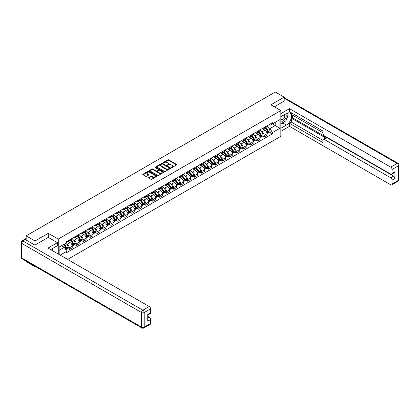 <?xml version="1.0" encoding="UTF-8"?>
<svg xmlns="http://www.w3.org/2000/svg" width="420" height="420" viewBox="0 0 420 420"><rect width="100%" height="100%" fill="white"/><g stroke="black" fill="none" stroke-linecap="round" stroke-linejoin="round"><path stroke-width="0.63" d="M171.344 167.601L171.953 167.601L176.605 164.913A0.619 0.357 0 0 0 176.605 164.409L168.725 159.857A0.619 0.357 0 0 0 167.853 159.857L163.202 162.545L163.202 162.897L164.414 162.55A1.979 1.145 0 0 1 167.218 162.55L167.874 162.928A1.979 1.145 0 0 1 168.452 163.737A1.979 1.145 0 0 1 167.874 164.546L167.27 165.249L168.483 164.903A1.979 1.145 0 0 1 171.286 164.903L171.943 165.28A1.979 1.145 0 0 1 172.526 166.089A1.979 1.145 0 0 1 171.943 166.898L171.344 167.601L171.344 167.244M148.633 177.503A0.619 0.357 0 0 0 148.633 178.007L150.843 179.282A0.619 0.357 0 0 0 151.72 179.282L156.886 176.3A0.619 0.357 0 0 0 156.886 175.796L149.006 171.245A0.619 0.357 0 0 0 148.129 171.245L142.963 174.227A0.619 0.357 0 0 0 142.963 174.736L145.63 176.274A0.619 0.357 0 0 0 146.507 176.274L148.717 174.998A0.619 0.357 0 0 0 148.717 174.494L147.394 173.728A1.654 0.956 0 0 1 146.911 173.056A1.654 0.956 0 0 1 147.929 172.168A1.654 0.956 0 0 1 149.735 172.379L154.922 175.371A1.654 0.956 0 0 1 155.41 176.048A1.654 0.956 0 0 1 154.387 176.93A1.654 0.956 0 0 1 152.581 176.726L151.72 176.227A0.619 0.357 0 0 0 150.843 176.227L148.633 177.503L148.633 178.007L150.843 176.741L150.843 176.227M58.265 239.053L48.316 233.31L35.023 240.986L26.15 235.856L275.3 92.011L284.172 97.136L270.884 104.811L280.828 110.555L58.265 239.053L58.265 254.011M164.456 171.423A0.619 0.357 0 0 0 165.333 171.423L170.499 168.441A0.619 0.357 0 0 0 170.499 167.937L162.619 163.385A0.619 0.357 0 0 0 161.742 163.385L156.576 166.367A0.619 0.357 0 0 0 156.576 166.871L164.456 171.423M155.243 167.696L163.684 172.373L158.524 175.355A0.619 0.357 0 0 1 157.652 175.355L149.767 170.803L149.767 170.299A0.619 0.357 0 0 0 149.767 170.803M149.767 170.299L151.982 169.024A0.619 0.357 0 0 1 152.854 169.024L156.051 170.867A0.619 0.357 0 0 0 156.928 170.867L158.393 170.021A0.619 0.357 0 0 0 158.393 169.517L155.069 167.596L155.678 167.239L163.69 171.864A0.619 0.357 0 0 1 163.69 172.373L163.69 171.864M35.023 266.269L35.023 266.737L26.15 261.608L26.15 261.14M67.604 259.408L280.828 136.306L280.828 110.555M35.023 266.737L35.427 266.5M35.023 240.986L35.023 245.028M26.15 235.856L26.15 240.056M24.308 239.5A1.26 0.73 -120 0 0 24.134 239.558A1.26 0.73 -120 0 0 23.998 239.678M284.172 101.183L284.172 97.136M264.101 127.549A2.903 1.675 60 0 1 263.503 128.851L266.448 127.155A2.903 1.675 -120 0 0 267.047 125.848M261.308 131.476L262.054 131.901A2.903 1.675 60 0 1 264.101 135.455L267.047 133.754A2.903 1.675 -120 0 0 264.994 130.2L262.889 128.987M267.047 133.754L267.047 135.329L264.101 137.025L262.505 136.106M263.503 128.851A2.903 1.675 60 0 1 262.075 128.72M264.101 135.455L264.101 137.025M257.145 131.565A2.903 1.675 60 0 1 256.547 132.867L259.486 131.171A2.903 1.675 -120 0 0 260.09 129.869M255.549 140.123L257.145 141.041L260.09 139.346L260.09 137.771A2.903 1.675 -120 0 0 258.038 134.221L255.932 133.004M256.547 132.867A2.903 1.675 60 0 1 255.113 132.741M254.352 135.492L255.092 135.917A2.903 1.675 60 0 1 257.145 139.472L257.145 141.041M250.189 135.587A2.903 1.675 60 0 1 249.585 136.889L252.53 135.188A2.903 1.675 -120 0 0 253.129 133.886M248.593 144.139L250.189 145.063L253.129 143.362L253.129 141.792A2.903 1.675 -120 0 0 251.081 138.238L248.971 137.02M249.585 136.889A2.903 1.675 60 0 1 248.157 136.757M247.391 139.508L248.136 139.934A2.903 1.675 60 0 1 250.189 143.488L250.189 145.063M243.227 139.603A2.903 1.675 60 0 1 242.629 140.905L245.574 139.204A2.903 1.675 -120 0 0 246.172 137.902M241.631 148.155L243.227 149.079L246.172 147.378L246.172 145.808A2.903 1.675 -120 0 0 244.12 142.254L242.015 141.036M242.629 140.905A2.903 1.675 60 0 1 241.201 140.774M240.434 143.525L241.18 143.955A2.903 1.675 60 0 1 243.227 147.509L243.227 149.079M236.271 143.619A2.903 1.675 60 0 1 235.672 144.921L238.613 143.22A2.903 1.675 -120 0 0 239.216 141.918M234.675 152.171L236.271 153.095L239.216 151.394L239.216 149.825A2.903 1.675 -120 0 0 237.164 146.27L235.058 145.052M235.672 144.921A2.903 1.675 60 0 1 234.239 144.79M233.478 147.541L234.218 147.971A2.903 1.675 60 0 1 236.271 151.526L236.271 153.095M229.315 147.635A2.903 1.675 60 0 1 228.711 148.937L231.656 147.236A2.903 1.675 -120 0 0 232.255 145.934M227.719 156.193L229.315 157.112L232.255 155.41L232.255 153.841A2.903 1.675 -120 0 0 230.207 150.286L228.097 149.074M228.711 148.937A2.903 1.675 60 0 1 227.283 148.806M226.517 151.557L227.262 151.988A2.903 1.675 60 0 1 229.315 155.542L229.315 157.112M222.353 151.652A2.903 1.675 60 0 1 221.755 152.953L224.7 151.258A2.903 1.675 -120 0 0 225.298 149.956M220.757 160.209L222.353 161.128L225.298 159.432L225.298 157.857A2.903 1.675 -120 0 0 223.246 154.303L221.141 153.09M221.755 152.953A2.903 1.675 60 0 1 220.327 152.822M219.56 155.578L220.306 156.004A2.903 1.675 60 0 1 222.353 159.558L222.353 161.128M215.397 155.668A2.903 1.675 60 0 1 214.798 156.975L217.739 155.274A2.903 1.675 -120 0 0 218.342 153.972M213.801 164.225L215.397 165.144L218.342 163.448L218.342 161.879A2.903 1.675 -120 0 0 216.29 158.324L214.184 157.106M214.798 156.975A2.903 1.675 60 0 1 213.365 156.844M212.604 159.595L213.344 160.02A2.903 1.675 60 0 1 215.397 163.574L215.397 165.144M208.441 159.689A2.903 1.675 60 0 1 207.837 160.991L210.782 159.29A2.903 1.675 -120 0 0 211.381 157.988M206.845 168.242L208.441 169.166L211.381 167.465L211.381 165.895A2.903 1.675 -120 0 0 209.333 162.341L207.223 161.123M207.837 160.991A2.903 1.675 60 0 1 206.409 160.86M205.643 163.611L206.388 164.041A2.903 1.675 60 0 1 208.441 167.591L208.441 169.166M201.479 163.706A2.903 1.675 60 0 1 200.881 165.008L203.826 163.306A2.903 1.675 -120 0 0 204.424 162.005M199.883 172.258L201.479 173.182L204.424 171.481L204.424 169.911A2.903 1.675 -120 0 0 202.372 166.357L200.267 165.139M200.881 165.008A2.903 1.675 60 0 1 199.453 164.876M198.686 167.627L199.432 168.058A2.903 1.675 60 0 1 201.479 171.612L201.479 173.182M194.523 167.722A2.903 1.675 60 0 1 193.924 169.024L196.865 167.323A2.903 1.675 -120 0 0 197.468 166.021M192.927 176.274L194.523 177.198L197.468 175.497L197.468 173.927A2.903 1.675 -120 0 0 195.416 170.373L193.31 169.155M193.924 169.024A2.903 1.675 60 0 1 192.491 168.893M191.73 171.644L192.47 172.074A2.903 1.675 60 0 1 194.523 175.628L194.523 177.198M187.567 171.738A2.903 1.675 60 0 1 186.963 173.04L189.908 171.339A2.903 1.675 -120 0 0 190.507 170.037M185.971 180.296L187.567 181.214L190.507 179.513L190.507 177.944A2.903 1.675 -120 0 0 188.459 174.389L186.349 173.177M186.963 173.04A2.903 1.675 60 0 1 185.535 172.909M184.769 175.66L185.514 176.09A2.903 1.675 60 0 1 187.567 179.645L187.567 181.214M180.605 175.754A2.903 1.675 60 0 1 180.007 177.056L182.952 175.361A2.903 1.675 -120 0 0 183.55 174.059M179.009 184.312L180.605 185.231L183.55 183.535L183.55 181.96A2.903 1.675 -120 0 0 181.498 178.411L179.393 177.193M180.007 177.056A2.903 1.675 60 0 1 178.579 176.925M177.812 179.681L178.558 180.107A2.903 1.675 60 0 1 180.605 183.661L180.605 185.231M173.649 179.771A2.903 1.675 60 0 1 173.05 181.078L175.991 179.377A2.903 1.675 -120 0 0 176.594 178.075M172.053 188.328L173.649 189.252L176.594 187.551L176.594 185.981A2.903 1.675 -120 0 0 174.541 182.427L172.436 181.209M173.05 181.078A2.903 1.675 60 0 1 171.617 180.947M170.856 183.697L171.596 184.123A2.903 1.675 60 0 1 173.649 187.677L173.649 189.252M166.693 183.792A2.903 1.675 60 0 1 166.089 185.094L169.034 183.393A2.903 1.675 -120 0 0 169.633 182.091M165.097 192.344L166.693 193.268L169.633 191.567L169.633 189.998A2.903 1.675 -120 0 0 167.585 186.443L165.475 185.225M166.089 185.094A2.903 1.675 60 0 1 164.661 184.963M163.895 187.714L164.64 188.144A2.903 1.675 60 0 1 166.693 191.693L166.693 193.268M159.731 187.808A2.903 1.675 60 0 1 159.133 189.11L162.078 187.409A2.903 1.675 -120 0 0 162.677 186.107M158.135 196.361L159.731 197.284L162.677 195.584L162.677 194.014A2.903 1.675 -120 0 0 160.624 190.459L158.519 189.242M159.133 189.11A2.903 1.675 60 0 1 157.705 188.979M156.938 191.73L157.684 192.16A2.903 1.675 60 0 1 159.731 195.715L159.731 197.284M152.775 191.825A2.903 1.675 60 0 1 152.177 193.127L155.117 191.425A2.903 1.675 -120 0 0 155.72 190.124M151.179 200.377L152.775 201.301L155.72 199.6L155.72 198.03A2.903 1.675 -120 0 0 153.667 194.476L151.562 193.258M152.177 193.127A2.903 1.675 60 0 1 150.743 192.995M149.982 195.746L150.722 196.177A2.903 1.675 60 0 1 152.775 199.731L152.775 201.301M145.819 195.841A2.903 1.675 60 0 1 145.215 197.143L148.16 195.447A2.903 1.675 -120 0 0 148.759 194.14M144.223 204.398L145.819 205.317L148.759 203.616L148.759 202.046A2.903 1.675 -120 0 0 146.711 198.492L144.601 197.279M145.215 197.143A2.903 1.675 60 0 1 143.787 197.012M143.021 199.763L143.766 200.193A2.903 1.675 60 0 1 145.819 203.747L145.819 205.317M138.857 199.857A2.903 1.675 60 0 1 138.259 201.159L141.204 199.463A2.903 1.675 -120 0 0 141.803 198.161M137.261 208.415L138.857 209.333L141.803 207.638L141.803 206.062A2.903 1.675 -120 0 0 139.75 202.514L137.645 201.296M138.259 201.159A2.903 1.675 60 0 1 136.831 201.028M136.064 203.784L136.81 204.209A2.903 1.675 60 0 1 138.857 207.764L138.857 209.333M131.901 203.879A2.903 1.675 60 0 1 131.303 205.18L134.243 203.48A2.903 1.675 -120 0 0 134.846 202.178M130.305 212.431L131.901 213.355L134.846 211.654L134.846 210.084A2.903 1.675 -120 0 0 132.793 206.53L130.688 205.312M131.303 205.18A2.903 1.675 60 0 1 129.869 205.049M129.108 207.8L129.848 208.226A2.903 1.675 60 0 1 131.901 211.78L131.901 213.355M124.945 207.895A2.903 1.675 60 0 1 124.341 209.197L127.286 207.496A2.903 1.675 -120 0 0 127.885 206.194M123.349 216.447L124.945 217.371L127.885 215.67L127.885 214.1A2.903 1.675 -120 0 0 125.837 210.546L123.727 209.328M124.341 209.197A2.903 1.675 60 0 1 122.913 209.066M122.147 211.816L122.892 212.247A2.903 1.675 60 0 1 124.945 215.801L124.945 217.371M117.983 211.911A2.903 1.675 60 0 1 117.385 213.213L120.33 211.512A2.903 1.675 -120 0 0 120.929 210.21M116.387 220.463L117.983 221.387L120.929 219.686L120.929 218.117A2.903 1.675 -120 0 0 118.876 214.562L116.77 213.344M117.385 213.213A2.903 1.675 60 0 1 115.957 213.082M115.19 215.833L115.936 216.263A2.903 1.675 60 0 1 117.983 219.817L117.983 221.387M111.027 215.927A2.903 1.675 60 0 1 110.428 217.229L113.368 215.528A2.903 1.675 -120 0 0 113.972 214.226M109.431 224.485L111.027 225.404L113.972 223.703L113.972 222.133A2.903 1.675 -120 0 0 111.92 218.578L109.814 217.366M110.428 217.229A2.903 1.675 60 0 1 108.995 217.098M108.234 219.849L108.974 220.28A2.903 1.675 60 0 1 111.027 223.834L111.027 225.404M104.071 219.944A2.903 1.675 60 0 1 103.467 221.246L106.412 219.55A2.903 1.675 -120 0 0 107.011 218.243M102.475 228.501L104.071 229.42L107.011 227.724L107.011 226.149A2.903 1.675 -120 0 0 104.963 222.595L102.853 221.382M103.467 221.246A2.903 1.675 60 0 1 102.039 221.114M101.273 223.871L102.018 224.296A2.903 1.675 60 0 1 104.071 227.85L104.071 229.42M97.109 223.96A2.903 1.675 60 0 1 96.511 225.262L99.456 223.566A2.903 1.675 -120 0 0 100.055 222.264M95.513 232.517L97.109 233.436L100.055 231.74L100.055 230.165A2.903 1.675 -120 0 0 98.002 226.616L95.897 225.398M96.511 225.262A2.903 1.675 60 0 1 95.083 225.136M94.316 227.887L95.062 228.312A2.903 1.675 60 0 1 97.109 231.866L97.109 233.436M90.153 227.981A2.903 1.675 60 0 1 89.555 229.283L92.495 227.582A2.903 1.675 -120 0 0 93.098 226.28M88.557 236.534L90.153 237.458L93.098 235.757L93.098 234.187A2.903 1.675 -120 0 0 91.046 230.633L88.94 229.415M89.555 229.283A2.903 1.675 60 0 1 88.121 229.152M87.36 231.903L88.1 232.328A2.903 1.675 60 0 1 90.153 235.883L90.153 237.458M83.197 231.998A2.903 1.675 60 0 1 82.593 233.299L85.538 231.599A2.903 1.675 -120 0 0 86.137 230.297M81.601 240.55L83.197 241.474L86.137 239.773L86.137 238.203A2.903 1.675 -120 0 0 84.089 234.649L81.979 233.431M82.593 233.299A2.903 1.675 60 0 1 81.165 233.168M80.398 235.919L81.144 236.35A2.903 1.675 60 0 1 83.197 239.904L83.197 241.474M76.235 236.014A2.903 1.675 60 0 1 75.637 237.316L78.582 235.615A2.903 1.675 -120 0 0 79.18 234.313M74.639 244.566L76.235 245.49L79.18 243.789L79.18 242.219A2.903 1.675 -120 0 0 77.128 238.665L75.023 237.447M75.637 237.316A2.903 1.675 60 0 1 74.209 237.184M73.442 239.935L74.188 240.366A2.903 1.675 60 0 1 76.235 243.92L76.235 245.49M69.279 240.03A2.903 1.675 60 0 1 68.68 241.332L71.62 239.631A2.903 1.675 -120 0 0 72.224 238.329M67.683 248.588L69.279 249.506L72.224 247.805L72.224 246.236A2.903 1.675 -120 0 0 70.171 242.681L68.066 241.469M68.68 241.332A2.903 1.675 60 0 1 67.247 241.201M66.486 243.952L67.226 244.382A2.903 1.675 60 0 1 69.279 247.936L69.279 249.506M269.031 124.703L270.081 125.307L279.935 119.616L275.21 122.346L275.21 125.543L270.081 128.504L268.264 127.454M59.152 254.531L59.152 247.086L66.649 242.76L66.649 241.547L272.444 122.735L272.444 123.942L279.935 128.273L272.444 132.599L270.081 128.504M279.935 119.616L279.935 128.273M59.152 250.278L64.281 247.317L66.649 251.412L66.649 252.625L272.444 133.807L272.444 132.599M66.649 251.412L60.202 255.134M48.316 233.31L48.316 237.405M64.281 247.317L61.52 245.721M269.467 132.09L272.444 133.807M171.518 167.659L171.943 167.412A1.979 1.145 0 0 0 172.526 166.603L172.526 166.089M168.452 163.737L168.452 164.252A1.979 1.145 0 0 1 167.874 165.065L167.444 165.312M176.6 164.918L168.725 160.372A0.619 0.357 0 0 0 167.853 160.372L163.375 162.96M170.499 167.937L170.499 168.441L162.619 163.9A0.619 0.357 0 0 0 161.742 163.9L156.587 166.877L156.576 166.367M169.407 168.362L169.407 168.011L162.488 164.015L161.238 164.383A1.979 1.145 0 0 0 160.66 165.191A1.979 1.145 0 0 0 161.238 166L165.968 168.73A1.979 1.145 0 0 0 168.772 168.73L169.407 168.362L169.407 168.882L169.533 168.189M160.66 165.191L160.66 165.706A1.979 1.145 0 0 0 161.238 166.514L161.238 166M169.407 168.882L168.772 169.244A1.979 1.145 0 0 1 165.968 169.244L161.238 166.514M149.777 170.809L151.982 169.538L151.982 169.024M158.576 169.769L158.576 170.284A0.619 0.357 0 0 1 158.393 170.536L156.928 171.381A0.619 0.357 0 0 1 156.051 171.381L152.854 169.538A0.619 0.357 0 0 0 151.982 169.538M159.369 172.783A1.654 0.956 0 0 0 161.175 172.988A1.654 0.956 0 0 0 162.194 172.106A1.654 0.956 0 0 0 161.71 171.428L159.884 170.373A0.619 0.357 0 0 0 159.007 170.373L157.542 171.218A0.619 0.357 0 0 0 157.542 171.728L159.369 172.783L159.369 173.297A1.654 0.956 0 0 0 161.175 173.502A1.654 0.956 0 0 0 162.194 172.62L162.194 172.106M157.358 171.476L157.358 171.99A0.619 0.357 0 0 0 157.542 172.242L157.542 171.728M159.369 173.297L157.542 172.242M155.41 176.048L155.41 176.563A1.654 0.956 0 0 1 154.387 177.445A1.654 0.956 0 0 1 152.581 177.24L151.72 176.741A0.619 0.357 0 0 0 150.843 176.741M146.911 173.056L146.911 173.57A1.654 0.956 0 0 0 147.394 174.242L147.394 173.728M148.717 174.494L148.717 174.998L147.394 174.242M156.875 176.305L149.006 171.759A0.619 0.357 0 0 0 148.129 171.759L142.968 174.741L142.963 174.227M265.199 127.874A3.974 2.294 60 0 1 265.22 127.885A3.974 2.294 60 0 1 267.834 131.45L267.855 131.534A0.772 0.446 60 0 1 267.734 132.137A0.772 0.446 60 0 1 267.719 132.148M265.025 127.974A4.793 2.767 60 0 1 267.661 131.927L267.682 132.011A1.591 0.919 60 0 1 267.43 133.261L267.036 133.492M267.703 132.909A1.591 0.919 -120 0 0 268.144 132.851A1.591 0.919 -120 0 0 268.396 131.602L268.375 131.518A4.793 2.767 -120 0 0 265.739 127.559M266.989 126.357A4.793 2.767 60 0 1 270.002 130.578L270.023 130.657A1.591 0.919 60 0 1 269.771 131.911L268.144 132.851M263.387 128.909A4.793 2.767 60 0 1 264.39 129.853M266.721 129.859L267.33 130.211M280.828 116.708L286.403 113.489A7.098 4.095 120 0 1 289.952 113.138A7.098 4.095 120 0 1 291.039 118.823A7.098 4.095 120 0 1 286.403 125.076L280.828 128.294M280.828 131.334L289.48 126.341L289.48 123.302L322.933 142.616L322.933 140.196A1.89 1.092 -120 0 1 323.327 139.33A1.89 1.092 -120 0 1 324.272 139.419L390.731 177.791L393.582 176.143A1.89 1.092 60 0 1 394.921 178.458L394.921 171.712A1.89 1.092 60 0 1 394.532 172.578L391.676 174.227A1.89 1.092 -120 0 0 392.07 173.36L392.07 169.449A1.89 1.092 -120 0 0 390.731 167.129L397.11 163.448L284.172 98.243M292.336 115.059L292.336 117.689L291.443 118.204L291.443 122.168L289.48 123.302M291.443 112.844L291.443 114.545L322.933 132.725M391.676 174.227A1.89 1.092 -120 0 1 390.731 174.132L324.272 135.765A1.89 1.092 -120 0 1 322.933 133.445L322.933 131.024L289.48 111.715L289.48 108.675L390.731 167.129M280.828 113.668L289.48 108.675M289.48 126.341L390.731 184.795A1.89 1.092 -120 0 0 391.676 184.889A1.89 1.092 -120 0 0 392.07 184.023L392.07 180.107A1.89 1.092 -120 0 0 390.731 177.791M284.172 101.026L274.386 106.832M291.443 118.204L326.235 138.29L324.272 139.419M292.336 117.689L393.582 176.143M291.443 122.168L322.933 140.348M323.327 139.33L325.29 138.196A1.89 1.092 60 0 1 326.235 138.29M280.828 124.226L282.881 123.044A7.098 4.095 120 0 0 284.849 121.443M286.256 119.59A7.098 4.095 120 0 0 287.784 115.652M287.899 114.382A7.098 4.095 120 0 0 287.721 112.933M25.3 239.568L22.89 240.959A1.89 1.092 -120 0 0 21.945 240.865L24.355 239.474A1.89 1.092 60 0 1 25.3 239.568L34.892 245.102L48.274 237.379L57.414 242.655L57.414 245.695L51.083 249.354A7.098 4.095 120 0 0 50.652 249.622M57.414 242.655L48.006 248.089L149.252 306.548A1.89 1.092 60 0 1 150.591 308.863L150.591 312.779A1.89 1.092 60 0 1 150.197 313.645L147.735 315.063M52.553 250.21L52.553 248.504M147.735 318.082L149.252 317.205A1.89 1.092 60 0 1 150.591 319.526L150.591 323.437A1.89 1.092 60 0 1 150.197 324.303L143.819 327.989A1.89 1.092 -120 0 0 144.212 327.122L150.591 323.437M150.591 312.779L147.735 314.423L147.735 321.174L150.591 319.526M149.252 317.205L147.735 316.328M280.828 120.65A4.1 2.368 120 0 0 284.088 120.299A4.1 2.368 120 0 0 286.225 115.831A4.1 2.368 120 0 0 285.479 114.025M281.174 116.508A4.1 2.368 120 0 0 280.828 117.248M280.828 118.618A2.809 1.622 120 0 0 281.395 119.632A2.809 1.622 120 0 0 283.558 118.881A2.809 1.622 120 0 0 284.781 116.056A2.809 1.622 120 0 0 284.204 114.77A2.809 1.622 120 0 0 284.193 114.765M281.405 116.377A2.809 1.622 120 0 0 280.828 118.057M287.044 113.169L288.141 114.728L285.737 120.934L280.917 123.711M51.697 248.997L52.731 250.819M258.242 131.891A3.974 2.294 60 0 1 258.258 131.901A3.974 2.294 60 0 1 260.873 135.466L260.899 135.55A0.772 0.446 60 0 1 260.778 136.159A0.772 0.446 60 0 1 260.757 136.164M258.064 131.99A4.793 2.767 60 0 1 260.699 135.944L260.726 136.028A1.591 0.919 60 0 1 260.474 137.277L260.075 137.508M260.747 136.925A1.591 0.919 -120 0 0 261.188 136.868A1.591 0.919 -120 0 0 261.44 135.618L261.413 135.534A4.793 2.767 -120 0 0 258.778 131.581M260.027 130.379A4.793 2.767 60 0 1 263.041 134.594L263.067 134.678A1.591 0.919 60 0 1 262.815 135.928L261.188 136.868M256.431 132.925A4.793 2.767 60 0 1 257.434 133.87M259.765 133.875L260.374 134.232M251.281 135.907A3.974 2.294 60 0 1 251.302 135.917A3.974 2.294 60 0 1 253.916 139.487L253.942 139.566A0.772 0.446 60 0 1 253.816 140.175A0.772 0.446 60 0 1 253.801 140.185M251.108 136.007A4.793 2.767 60 0 1 253.743 139.965L253.764 140.044A1.591 0.919 60 0 1 253.512 141.298L253.118 141.524M253.785 140.941A1.591 0.919 -120 0 0 254.226 140.884A1.591 0.919 -120 0 0 254.478 139.634L254.457 139.55A4.793 2.767 -120 0 0 251.822 135.597M253.071 134.395A4.793 2.767 60 0 1 256.084 138.611L256.106 138.695A1.591 0.919 60 0 1 255.853 139.944L254.226 140.884M249.475 136.941A4.793 2.767 60 0 1 250.472 137.886M252.803 137.897L253.418 138.248M244.325 139.923A3.974 2.294 60 0 1 244.346 139.934A3.974 2.294 60 0 1 246.96 143.504L246.981 143.582A0.772 0.446 60 0 1 246.86 144.191A0.772 0.446 60 0 1 246.845 144.202M244.151 140.023A4.793 2.767 60 0 1 246.787 143.981L246.808 144.065A1.591 0.919 60 0 1 246.556 145.315L246.162 145.541M246.829 144.963A1.591 0.919 -120 0 0 247.27 144.9A1.591 0.919 -120 0 0 247.522 143.651L247.501 143.566A4.793 2.767 -120 0 0 244.865 139.613M246.115 138.411A4.793 2.767 60 0 1 249.128 142.627L249.149 142.711A1.591 0.919 60 0 1 248.897 143.96L247.27 144.9M242.513 140.957A4.793 2.767 60 0 1 243.516 141.902M245.847 141.913L246.456 142.265M237.368 143.939A3.974 2.294 60 0 1 237.384 143.955A3.974 2.294 60 0 1 239.999 147.52L240.025 147.604A0.772 0.446 60 0 1 239.904 148.208A0.772 0.446 60 0 1 239.883 148.218M237.19 144.044A4.793 2.767 60 0 1 239.825 147.998L239.852 148.082A1.591 0.919 60 0 1 239.6 149.331L239.201 149.557M239.873 148.979A1.591 0.919 -120 0 0 240.314 148.916A1.591 0.919 -120 0 0 240.566 147.667L240.539 147.588A4.793 2.767 -120 0 0 237.904 143.63M239.153 142.427A4.793 2.767 60 0 1 242.167 146.648L242.193 146.727A1.591 0.919 60 0 1 241.941 147.977L240.314 148.916M235.557 144.979A4.793 2.767 60 0 1 236.56 145.924M238.891 145.929L239.5 146.281M230.407 147.961A3.974 2.294 60 0 1 230.428 147.971A3.974 2.294 60 0 1 233.042 151.536L233.069 151.62A0.772 0.446 60 0 1 232.942 152.224A0.772 0.446 60 0 1 232.927 152.234M230.234 148.06A4.793 2.767 60 0 1 232.869 152.014L232.89 152.098A1.591 0.919 60 0 1 232.638 153.347L232.244 153.578M232.911 152.996A1.591 0.919 -120 0 0 233.352 152.938A1.591 0.919 -120 0 0 233.604 151.683L233.583 151.604A4.793 2.767 -120 0 0 230.947 147.646M232.197 146.444A4.793 2.767 60 0 1 235.21 150.665L235.232 150.743A1.591 0.919 60 0 1 234.98 151.998L233.352 152.938M228.601 148.995A4.793 2.767 60 0 1 229.598 149.94M231.929 149.945L232.543 150.297M223.451 151.977A3.974 2.294 60 0 1 223.472 151.988A3.974 2.294 60 0 1 226.086 155.552L226.107 155.636A0.772 0.446 60 0 1 225.986 156.245A0.772 0.446 60 0 1 225.971 156.251M223.277 152.077A4.793 2.767 60 0 1 225.913 156.03L225.934 156.114A1.591 0.919 60 0 1 225.682 157.364L225.288 157.595M225.955 157.012A1.591 0.919 -120 0 0 226.396 156.954A1.591 0.919 -120 0 0 226.648 155.704L226.627 155.621A4.793 2.767 -120 0 0 223.991 151.662M225.241 150.465A4.793 2.767 60 0 1 228.254 154.681L228.275 154.765A1.591 0.919 60 0 1 228.023 156.014L226.396 156.954M221.639 153.011A4.793 2.767 60 0 1 222.642 153.956M224.973 153.962L225.582 154.313M216.494 155.993A3.974 2.294 60 0 1 216.51 156.004A3.974 2.294 60 0 1 219.125 159.569L219.151 159.653A0.772 0.446 60 0 1 219.03 160.262A0.772 0.446 60 0 1 219.009 160.267M216.316 156.093A4.793 2.767 60 0 1 218.951 160.052L218.978 160.13A1.591 0.919 60 0 1 218.726 161.38L218.327 161.611M218.999 161.028A1.591 0.919 -120 0 0 219.44 160.97A1.591 0.919 -120 0 0 219.691 159.721L219.665 159.637A4.793 2.767 -120 0 0 217.03 155.684M218.279 154.481A4.793 2.767 60 0 1 221.293 158.697L221.319 158.781A1.591 0.919 60 0 1 221.067 160.03L219.44 160.97M214.683 157.028A4.793 2.767 60 0 1 215.686 157.972M218.017 157.978L218.626 158.335M209.533 160.01A3.974 2.294 60 0 1 209.554 160.02A3.974 2.294 60 0 1 212.168 163.59L212.195 163.669A0.772 0.446 60 0 1 212.069 164.278A0.772 0.446 60 0 1 212.053 164.288M209.359 160.109A4.793 2.767 60 0 1 211.995 164.068L212.016 164.147A1.591 0.919 60 0 1 211.764 165.401L211.37 165.627M212.037 165.049A1.591 0.919 -120 0 0 212.478 164.987A1.591 0.919 -120 0 0 212.73 163.737L212.709 163.653A4.793 2.767 -120 0 0 210.073 159.7M211.323 158.498A4.793 2.767 60 0 1 214.337 162.713L214.358 162.797A1.591 0.919 60 0 1 214.106 164.047L212.478 164.987M207.727 161.044A4.793 2.767 60 0 1 208.724 161.989M211.055 161.999L211.669 162.351M202.577 164.026A3.974 2.294 60 0 1 202.597 164.041A3.974 2.294 60 0 1 205.212 167.606L205.233 167.685A0.772 0.446 60 0 1 205.112 168.294A0.772 0.446 60 0 1 205.097 168.304M202.403 164.126A4.793 2.767 60 0 1 205.039 168.084L205.06 168.168A1.591 0.919 60 0 1 204.808 169.417L204.414 169.643M205.081 169.066A1.591 0.919 -120 0 0 205.522 169.003A1.591 0.919 -120 0 0 205.774 167.753L205.753 167.669A4.793 2.767 -120 0 0 203.117 163.716M204.367 162.514A4.793 2.767 60 0 1 207.38 166.73L207.401 166.814A1.591 0.919 60 0 1 207.149 168.063L205.522 169.003M200.765 165.06A4.793 2.767 60 0 1 201.768 166.005M204.099 166.016L204.708 166.367M195.62 168.047A3.974 2.294 60 0 1 195.636 168.058A3.974 2.294 60 0 1 198.251 171.623L198.277 171.707A0.772 0.446 60 0 1 198.156 172.31A0.772 0.446 60 0 1 198.135 172.321M195.442 168.147A4.793 2.767 60 0 1 198.077 172.1L198.103 172.184A1.591 0.919 60 0 1 197.852 173.434L197.453 173.659M198.125 173.082A1.591 0.919 -120 0 0 198.566 173.019A1.591 0.919 -120 0 0 198.817 171.77L198.791 171.691A4.793 2.767 -120 0 0 196.156 167.732M197.405 166.53A4.793 2.767 60 0 1 200.419 170.751L200.445 170.83A1.591 0.919 60 0 1 200.193 172.079L198.566 173.019M193.809 169.082A4.793 2.767 60 0 1 194.812 170.027M197.143 170.032L197.752 170.384M188.659 172.064A3.974 2.294 60 0 1 188.68 172.074A3.974 2.294 60 0 1 191.294 175.639L191.321 175.723A0.772 0.446 60 0 1 191.195 176.327A0.772 0.446 60 0 1 191.179 176.337M188.486 172.163A4.793 2.767 60 0 1 191.121 176.117L191.142 176.201A1.591 0.919 60 0 1 190.89 177.45L190.496 177.681M191.163 177.098A1.591 0.919 -120 0 0 191.604 177.041A1.591 0.919 -120 0 0 191.856 175.786L191.835 175.707A4.793 2.767 -120 0 0 189.2 171.749M190.449 170.546A4.793 2.767 60 0 1 193.463 174.767L193.484 174.846A1.591 0.919 60 0 1 193.232 176.101L191.604 177.041M186.853 173.098A4.793 2.767 60 0 1 187.85 174.043M190.181 174.048L190.796 174.4M181.703 176.08A3.974 2.294 60 0 1 181.724 176.09A3.974 2.294 60 0 1 184.338 179.655L184.359 179.739A0.772 0.446 60 0 1 184.238 180.348A0.772 0.446 60 0 1 184.222 180.353M181.529 176.179A4.793 2.767 60 0 1 184.165 180.133L184.186 180.217A1.591 0.919 60 0 1 183.934 181.466L183.54 181.697M184.207 181.115A1.591 0.919 -120 0 0 184.648 181.057A1.591 0.919 -120 0 0 184.9 179.807L184.879 179.723A4.793 2.767 -120 0 0 182.243 175.77M183.493 174.568A4.793 2.767 60 0 1 186.506 178.784L186.527 178.868A1.591 0.919 60 0 1 186.275 180.117L184.648 181.057M179.891 177.114A4.793 2.767 60 0 1 180.894 178.059M183.225 178.064L183.834 178.416M174.746 180.096A3.974 2.294 60 0 1 174.762 180.107A3.974 2.294 60 0 1 177.377 183.671L177.403 183.755A0.772 0.446 60 0 1 177.282 184.364A0.772 0.446 60 0 1 177.261 184.37M174.568 180.196A4.793 2.767 60 0 1 177.203 184.154L177.23 184.233A1.591 0.919 60 0 1 176.978 185.483L176.578 185.714M177.251 185.131A1.591 0.919 -120 0 0 177.691 185.073A1.591 0.919 -120 0 0 177.944 183.823L177.917 183.74A4.793 2.767 -120 0 0 175.282 179.786M176.531 178.584A4.793 2.767 60 0 1 179.545 182.8L179.571 182.884A1.591 0.919 60 0 1 179.319 184.133L177.691 185.073M172.935 181.13A4.793 2.767 60 0 1 173.938 182.075M176.269 182.081L176.878 182.438M167.785 184.112A3.974 2.294 60 0 1 167.806 184.123A3.974 2.294 60 0 1 170.42 187.693L170.447 187.772A0.772 0.446 60 0 1 170.321 188.381A0.772 0.446 60 0 1 170.305 188.391M167.612 184.212A4.793 2.767 60 0 1 170.247 188.171L170.268 188.249A1.591 0.919 60 0 1 170.016 189.504L169.622 189.73M170.289 189.152A1.591 0.919 -120 0 0 170.73 189.089A1.591 0.919 -120 0 0 170.982 187.84L170.961 187.756A4.793 2.767 -120 0 0 168.326 183.803M169.575 182.6A4.793 2.767 60 0 1 172.589 186.816L172.609 186.9A1.591 0.919 60 0 1 172.358 188.15L170.73 189.089M165.979 185.147A4.793 2.767 60 0 1 166.976 186.091M169.307 186.102L169.922 186.454M160.828 188.129A3.974 2.294 60 0 1 160.85 188.144A3.974 2.294 60 0 1 163.464 191.709L163.485 191.793A0.772 0.446 60 0 1 163.364 192.397A0.772 0.446 60 0 1 163.349 192.407M160.655 188.234A4.793 2.767 60 0 1 163.291 192.187L163.312 192.271A1.591 0.919 60 0 1 163.06 193.52L162.666 193.746M163.333 193.168A1.591 0.919 -120 0 0 163.774 193.106A1.591 0.919 -120 0 0 164.026 191.856L164.005 191.772A4.793 2.767 -120 0 0 161.369 187.819M162.619 186.617A4.793 2.767 60 0 1 165.632 190.832L165.653 190.916A1.591 0.919 60 0 1 165.401 192.166L163.774 193.106M159.017 189.168A4.793 2.767 60 0 1 160.02 190.113M162.351 190.118L162.96 190.47M153.872 192.15A3.974 2.294 60 0 1 153.888 192.16A3.974 2.294 60 0 1 156.503 195.725L156.529 195.809A0.772 0.446 60 0 1 156.408 196.413A0.772 0.446 60 0 1 156.387 196.423M153.694 192.25A4.793 2.767 60 0 1 156.329 196.203L156.356 196.287A1.591 0.919 60 0 1 156.103 197.536L155.704 197.768M156.377 197.185A1.591 0.919 -120 0 0 156.817 197.127A1.591 0.919 -120 0 0 157.07 195.872L157.043 195.793A4.793 2.767 -120 0 0 154.408 191.835M155.657 190.633A4.793 2.767 60 0 1 158.671 194.854L158.697 194.933A1.591 0.919 60 0 1 158.445 196.182L156.817 197.127M152.061 193.184A4.793 2.767 60 0 1 153.064 194.129M155.395 194.135L156.004 194.486M146.911 196.166A3.974 2.294 60 0 1 146.932 196.177A3.974 2.294 60 0 1 149.546 199.742L149.572 199.826A0.772 0.446 60 0 1 149.447 200.429A0.772 0.446 60 0 1 149.431 200.44M146.738 196.266A4.793 2.767 60 0 1 149.373 200.219L149.394 200.303A1.591 0.919 60 0 1 149.142 201.553L148.748 201.784M149.415 201.201A1.591 0.919 -120 0 0 149.856 201.143A1.591 0.919 -120 0 0 150.108 199.889L150.087 199.81A4.793 2.767 -120 0 0 147.452 195.851M148.701 194.649A4.793 2.767 60 0 1 151.715 198.87L151.736 198.949A1.591 0.919 60 0 1 151.484 200.203L149.856 201.143M145.105 197.201A4.793 2.767 60 0 1 146.102 198.146M148.433 198.151L149.047 198.503M139.954 200.183A3.974 2.294 60 0 1 139.976 200.193A3.974 2.294 60 0 1 142.59 203.758L142.611 203.842A0.772 0.446 60 0 1 142.49 204.451A0.772 0.446 60 0 1 142.475 204.456M139.781 200.282A4.793 2.767 60 0 1 142.417 204.236L142.438 204.32A1.591 0.919 60 0 1 142.186 205.569L141.792 205.8M142.459 205.217A1.591 0.919 -120 0 0 142.9 205.16A1.591 0.919 -120 0 0 143.152 203.91L143.131 203.826A4.793 2.767 -120 0 0 140.495 199.873M141.745 198.671A4.793 2.767 60 0 1 144.758 202.886L144.779 202.97A1.591 0.919 60 0 1 144.527 204.22L142.9 205.16M138.143 201.217A4.793 2.767 60 0 1 139.146 202.162M141.477 202.167L142.086 202.524M132.998 204.199A3.974 2.294 60 0 1 133.014 204.209A3.974 2.294 60 0 1 135.629 207.779L135.655 207.858A0.772 0.446 60 0 1 135.534 208.467A0.772 0.446 60 0 1 135.513 208.478M132.82 204.298A4.793 2.767 60 0 1 135.455 208.257L135.482 208.336A1.591 0.919 60 0 1 135.23 209.591L134.831 209.816M135.503 209.234A1.591 0.919 -120 0 0 135.944 209.176A1.591 0.919 -120 0 0 136.196 207.926L136.169 207.842A4.793 2.767 -120 0 0 133.534 203.889M134.783 202.687A4.793 2.767 60 0 1 137.797 206.903L137.823 206.987A1.591 0.919 60 0 1 137.571 208.236L135.944 209.176M131.187 205.233A4.793 2.767 60 0 1 132.19 206.178M134.521 206.183L135.13 206.54M126.037 208.215A3.974 2.294 60 0 1 126.058 208.226A3.974 2.294 60 0 1 128.672 211.796L128.698 211.874A0.772 0.446 60 0 1 128.573 212.483A0.772 0.446 60 0 1 128.557 212.494M125.864 208.315A4.793 2.767 60 0 1 128.499 212.273L128.52 212.352A1.591 0.919 60 0 1 128.268 213.607L127.874 213.833M128.541 213.255A1.591 0.919 -120 0 0 128.982 213.192A1.591 0.919 -120 0 0 129.234 211.942L129.213 211.859A4.793 2.767 -120 0 0 126.578 207.905M127.827 206.703A4.793 2.767 60 0 1 130.84 210.919L130.862 211.003A1.591 0.919 60 0 1 130.609 212.252L128.982 213.192M124.231 209.249A4.793 2.767 60 0 1 125.228 210.194M127.559 210.205L128.173 210.556M119.081 212.231A3.974 2.294 60 0 1 119.102 212.247A3.974 2.294 60 0 1 121.716 215.812L121.737 215.896A0.772 0.446 60 0 1 121.616 216.5A0.772 0.446 60 0 1 121.601 216.51M118.907 212.336A4.793 2.767 60 0 1 121.543 216.29L121.564 216.374A1.591 0.919 60 0 1 121.312 217.623L120.918 217.849M121.585 217.271A1.591 0.919 -120 0 0 122.026 217.208A1.591 0.919 -120 0 0 122.278 215.959L122.257 215.875A4.793 2.767 -120 0 0 119.621 211.922M120.871 210.719A4.793 2.767 60 0 1 123.884 214.935L123.905 215.019A1.591 0.919 60 0 1 123.653 216.269L122.026 217.208M117.269 213.271A4.793 2.767 60 0 1 118.272 214.216M120.603 214.221L121.212 214.573M112.124 216.253A3.974 2.294 60 0 1 112.14 216.263A3.974 2.294 60 0 1 114.755 219.828L114.781 219.912A0.772 0.446 60 0 1 114.66 220.516A0.772 0.446 60 0 1 114.639 220.526M111.946 216.353A4.793 2.767 60 0 1 114.581 220.306L114.608 220.39A1.591 0.919 60 0 1 114.356 221.639L113.957 221.87M114.629 221.288A1.591 0.919 -120 0 0 115.07 221.23A1.591 0.919 -120 0 0 115.322 219.975L115.295 219.896A4.793 2.767 -120 0 0 112.66 215.938M113.909 214.736A4.793 2.767 60 0 1 116.923 218.957L116.949 219.035A1.591 0.919 60 0 1 116.697 220.29L115.07 221.23M110.313 217.287A4.793 2.767 60 0 1 111.316 218.232M113.647 218.237L114.256 218.589M105.163 220.269A3.974 2.294 60 0 1 105.184 220.28A3.974 2.294 60 0 1 107.798 223.844L107.825 223.928A0.772 0.446 60 0 1 107.698 224.532A0.772 0.446 60 0 1 107.683 224.542M104.989 220.369A4.793 2.767 60 0 1 107.625 224.322L107.646 224.406A1.591 0.919 60 0 1 107.394 225.656L107 225.887M107.667 225.304A1.591 0.919 -120 0 0 108.108 225.246A1.591 0.919 -120 0 0 108.36 223.997L108.339 223.913A4.793 2.767 -120 0 0 105.704 219.954M106.953 218.752A4.793 2.767 60 0 1 109.967 222.973L109.988 223.052A1.591 0.919 60 0 1 109.741 224.306L108.108 225.246M103.357 221.303A4.793 2.767 60 0 1 104.354 222.248M106.685 222.254L107.3 222.605M98.207 224.285A3.974 2.294 60 0 1 98.228 224.296A3.974 2.294 60 0 1 100.842 227.861L100.863 227.945A0.772 0.446 60 0 1 100.742 228.553A0.772 0.446 60 0 1 100.727 228.559M98.033 224.385A4.793 2.767 60 0 1 100.669 228.338L100.69 228.422A1.591 0.919 60 0 1 100.438 229.672L100.044 229.903M100.711 229.32A1.591 0.919 -120 0 0 101.152 229.262A1.591 0.919 -120 0 0 101.404 228.013L101.383 227.929A4.793 2.767 -120 0 0 98.747 223.976M99.997 222.773A4.793 2.767 60 0 1 103.01 226.989L103.031 227.073A1.591 0.919 60 0 1 102.779 228.322L101.152 229.262M96.395 225.32A4.793 2.767 60 0 1 97.398 226.265M99.729 226.27L100.338 226.627M91.25 228.302A3.974 2.294 60 0 1 91.266 228.312A3.974 2.294 60 0 1 93.88 231.882L93.907 231.961A0.772 0.446 60 0 1 93.786 232.57A0.772 0.446 60 0 1 93.765 232.58M91.072 228.401A4.793 2.767 60 0 1 93.707 232.36L93.734 232.439A1.591 0.919 60 0 1 93.482 233.693L93.083 233.919M93.755 233.336A1.591 0.919 -120 0 0 94.195 233.279A1.591 0.919 -120 0 0 94.448 232.029L94.421 231.945A4.793 2.767 -120 0 0 91.786 227.992M93.035 226.79A4.793 2.767 60 0 1 96.049 231.005L96.075 231.089A1.591 0.919 60 0 1 95.823 232.339L94.195 233.279M89.439 229.336A4.793 2.767 60 0 1 90.442 230.281M92.773 230.291L93.382 230.643M84.289 232.318A3.974 2.294 60 0 1 84.31 232.328A3.974 2.294 60 0 1 86.924 235.898L86.951 235.977A0.772 0.446 60 0 1 86.825 236.586A0.772 0.446 60 0 1 86.809 236.597M84.115 232.417A4.793 2.767 60 0 1 86.751 236.376L86.772 236.46A1.591 0.919 60 0 1 86.52 237.709L86.126 237.935M86.793 237.358A1.591 0.919 -120 0 0 87.234 237.295A1.591 0.919 -120 0 0 87.486 236.045L87.465 235.961A4.793 2.767 -120 0 0 84.83 232.008M86.079 230.806A4.793 2.767 60 0 1 89.093 235.022L89.114 235.106A1.591 0.919 60 0 1 88.867 236.355L87.234 237.295M82.483 233.352A4.793 2.767 60 0 1 83.48 234.297M85.811 234.308L86.425 234.659M77.333 236.334A3.974 2.294 60 0 1 77.354 236.35A3.974 2.294 60 0 1 79.968 239.915L79.989 239.999A0.772 0.446 60 0 1 79.868 240.602A0.772 0.446 60 0 1 79.853 240.613M77.159 236.439A4.793 2.767 60 0 1 79.795 240.392L79.816 240.476A1.591 0.919 60 0 1 79.564 241.726L79.17 241.952M79.837 241.374A1.591 0.919 -120 0 0 80.278 241.311A1.591 0.919 -120 0 0 80.53 240.061L80.509 239.983A4.793 2.767 -120 0 0 77.873 236.024M79.123 234.822A4.793 2.767 60 0 1 82.136 239.038L82.157 239.122A1.591 0.919 60 0 1 81.905 240.371L80.278 241.311M75.521 237.374A4.793 2.767 60 0 1 76.524 238.319M78.855 238.324L79.464 238.675M70.376 240.356A3.974 2.294 60 0 1 70.392 240.366A3.974 2.294 60 0 1 73.007 243.931L73.033 244.015A0.772 0.446 60 0 1 72.912 244.619A0.772 0.446 60 0 1 72.891 244.629M70.198 240.455A4.793 2.767 60 0 1 72.833 244.409L72.859 244.493A1.591 0.919 60 0 1 72.608 245.742L72.209 245.973M72.88 245.39A1.591 0.919 -120 0 0 73.322 245.333A1.591 0.919 -120 0 0 73.573 244.078L73.547 243.999A4.793 2.767 -120 0 0 70.912 240.041M72.161 238.838A4.793 2.767 60 0 1 75.175 243.059L75.201 243.138A1.591 0.919 60 0 1 74.949 244.393L73.322 245.333M68.565 241.39A4.793 2.767 60 0 1 69.568 242.335M71.899 242.34L72.508 242.692M63.63 244.503A3.974 2.294 60 0 1 66.05 247.947L66.076 248.031A0.772 0.446 60 0 1 65.951 248.64A0.772 0.446 60 0 1 65.935 248.645M63.431 244.619A4.793 2.767 60 0 1 65.877 248.425L65.898 248.509A1.591 0.919 60 0 1 65.683 249.737M65.919 249.407A1.591 0.919 -120 0 0 66.36 249.349A1.591 0.919 -120 0 0 66.612 248.099L66.591 248.015A4.793 2.767 -120 0 0 64.145 244.204M65.772 243.264A4.793 2.767 60 0 1 68.219 247.076L68.239 247.16A1.591 0.919 60 0 1 67.993 248.409L66.36 249.349M61.803 245.558A4.793 2.767 60 0 1 62.606 246.351M64.937 246.356L65.552 246.708M76.235 243.92L79.18 242.219M83.197 239.904L86.137 238.203M90.153 235.883L93.098 234.187M97.109 231.866L100.055 230.165M104.071 227.85L107.011 226.149M111.027 223.834L113.972 222.133M117.983 219.817L120.929 218.117M124.945 215.801L127.885 214.1M131.901 211.78L134.846 210.084M138.857 207.764L141.803 206.062M145.819 203.747L148.759 202.046M152.775 199.731L155.72 198.03M159.731 195.715L162.677 194.014M166.693 191.693L169.633 189.998M173.649 187.677L176.594 185.981M180.605 183.661L183.55 181.96M187.567 179.645L190.507 177.944M194.523 175.628L197.468 173.927M201.479 171.612L204.424 169.911M208.441 167.591L211.381 165.895M215.397 163.574L218.342 161.879M222.353 159.558L225.298 157.857M229.315 155.542L232.255 153.841M236.271 151.526L239.216 149.825M243.227 147.509L246.172 145.808M250.189 143.488L253.129 141.792M257.145 139.472L260.09 137.771M69.279 247.936L72.224 246.236M67.226 244.382L70.171 242.681M74.188 240.366L77.128 238.665M81.144 236.35L84.089 234.649M88.1 232.328L91.046 230.633M95.062 228.312L98.002 226.616M102.018 224.296L104.963 222.595M108.974 220.28L111.92 218.578M115.936 216.263L118.876 214.562M122.892 212.247L125.837 210.546M129.848 208.226L132.793 206.53M136.81 204.209L139.75 202.514M143.766 200.193L146.711 198.492M150.722 196.177L153.667 194.476M157.684 192.16L160.624 190.459M164.64 188.144L167.585 186.443M171.596 184.123L174.541 182.427M178.558 180.107L181.498 178.411M185.514 176.09L188.459 174.389M192.47 172.074L195.416 170.373M199.432 168.058L202.372 166.357M206.388 164.041L209.333 162.341M213.344 160.02L216.29 158.324M220.306 156.004L223.246 154.303M227.262 151.988L230.207 150.286M234.218 147.971L237.164 146.27M241.18 143.955L244.12 142.254M248.136 139.934L251.081 138.238M255.092 135.917L258.038 134.221M262.054 131.901L264.994 130.2M26.15 238.822L25.053 239.453M171.943 167.412L171.943 166.898M167.27 165.249L167.27 164.897M167.874 165.065L167.874 164.546M163.202 162.897L163.202 162.545M167.853 160.372L167.853 159.857M168.725 160.372L168.725 159.857M176.605 164.913L176.605 164.409M161.742 163.9L161.742 163.385M162.619 163.9L162.619 163.385M165.968 169.244L165.968 168.73M168.772 169.244L168.772 168.73M152.854 169.538L152.854 169.024M156.051 171.381L156.051 170.867M156.928 171.381L156.928 170.867M158.393 170.536L158.393 170.021M155.678 167.753L155.678 167.239M151.72 176.741L151.72 176.227M152.581 177.24L152.581 176.726M148.129 171.759L148.129 171.245M149.006 171.759L149.006 171.245M156.886 176.3L156.886 175.796M266.81 132.515L267.682 132.011M268.396 131.602L270.023 130.657M268.375 131.518L270.002 130.578M266.779 132.436L267.661 131.927M392.07 173.36L394.921 171.712M394.921 178.458L392.07 180.107M392.07 184.023L398.444 180.338L398.444 165.764L392.07 169.449M282.881 123.044L286.403 125.076M398.444 180.338A1.89 1.092 60 0 1 398.055 181.204A1.89 1.89 0 0 0 399 179.566A1.89 1.092 180 0 1 398.444 180.338M398.444 165.764A1.89 1.092 0 0 0 399 164.992A1.89 1.89 0 0 0 398.055 163.354A1.89 1.092 -60 0 0 397.11 163.448A1.89 1.092 60 0 1 398.444 165.764M21.945 240.865A1.89 1.89 0 0 0 21 242.503A1.89 1.092 180 0 0 21.557 243.275A1.89 1.092 -60 0 1 22.89 240.959L142.874 310.228A1.89 1.092 -60 0 0 141.535 312.543L21.557 243.275L21.557 257.849L141.535 327.122L141.535 312.543A1.89 1.092 0 0 0 144.212 312.543L144.212 327.122A1.89 1.092 180 0 1 141.535 327.122A1.89 1.092 -60 0 0 141.928 327.989A1.89 1.89 0 0 0 143.819 327.989M150.591 308.863L144.212 312.543A1.89 1.092 -120 0 0 142.874 310.228L149.252 306.548M21.945 258.715A1.89 1.092 -60 0 1 21.557 257.849A1.89 1.092 0 0 1 21 257.077A1.89 1.89 0 0 0 21.945 258.715L141.928 327.989M259.854 136.531L260.726 136.028M261.44 135.618L263.067 134.678M261.413 135.534L263.041 134.594M259.822 136.453L260.935 135.802M252.893 140.548L253.764 140.044M254.478 139.634L256.106 138.695M254.457 139.55L256.084 138.611M252.866 140.469L253.979 139.818M245.936 144.564L246.808 144.065M247.522 143.651L249.149 142.711M247.501 143.566L249.128 142.627M245.905 144.485L247.018 143.84M238.98 148.585L239.852 148.082M240.566 147.667L242.193 146.727M240.539 147.588L242.167 146.648M238.948 148.507L240.061 147.856M232.019 152.602L232.89 152.098M233.604 151.683L235.232 150.743M233.583 151.604L235.21 150.665M231.992 152.523L233.105 151.872M225.062 156.618L225.934 156.114M226.648 155.704L228.275 154.765M226.627 155.621L228.254 154.681M225.031 156.539L226.144 155.888M218.106 160.634L218.978 160.13M219.691 159.721L221.319 158.781M219.665 159.637L221.293 158.697M218.075 160.555L219.188 159.904M211.145 164.651L212.016 164.147M212.73 163.737L214.358 162.797M212.709 163.653L214.337 162.713M211.118 164.572L212.231 163.921M204.188 168.667L205.06 168.168M205.774 167.753L207.401 166.814M205.753 167.669L207.38 166.73M204.157 168.588L205.27 167.942M197.232 172.688L198.103 172.184M198.817 171.77L200.445 170.83M198.791 171.691L200.419 170.751M197.201 172.609L198.314 171.959M190.271 176.704L191.142 176.201M191.856 175.786L193.484 174.846M191.835 175.707L193.463 174.767M190.244 176.626L191.357 175.975M183.314 180.721L184.186 180.217M184.9 179.807L186.527 178.868M184.879 179.723L186.506 178.784M183.283 180.642L184.396 179.991M176.358 184.737L177.23 184.233M177.944 183.823L179.571 182.884M177.917 183.74L179.545 182.8M176.327 184.658L177.44 184.007M169.397 188.753L170.268 188.249M170.982 187.84L172.609 186.9M170.961 187.756L172.589 186.816M169.37 188.674L170.483 188.029M162.44 192.775L163.312 192.271M164.026 191.856L165.653 190.916M164.005 191.772L165.632 190.832M162.409 192.691L163.291 192.187M155.484 196.791L156.356 196.287M157.07 195.872L158.697 194.933M157.043 195.793L158.671 194.854M155.453 196.712L156.566 196.061M148.523 200.807L149.394 200.303M150.108 199.889L151.736 198.949M150.087 199.81L151.715 198.87M148.496 200.728L149.609 200.078M141.566 204.823L142.438 204.32M143.152 203.91L144.779 202.97M143.131 203.826L144.758 202.886M141.535 204.745L142.648 204.094M134.61 208.84L135.482 208.336M136.196 207.926L137.823 206.987M136.169 207.842L137.797 206.903M134.578 208.761L135.455 208.257M127.648 212.856L128.52 212.352M129.234 211.942L130.862 211.003M129.213 211.859L130.84 210.919M127.622 212.777L128.499 212.273M120.692 216.878L121.564 216.374M122.278 215.959L123.905 215.019M122.257 215.875L123.884 214.935M120.661 216.799L121.543 216.29M113.736 220.894L114.608 220.39M115.322 219.975L116.949 219.035M115.295 219.896L116.923 218.957M113.705 220.815L114.581 220.306M106.775 224.91L107.646 224.406M108.36 223.997L109.988 223.052M108.339 223.913L109.967 222.973M106.748 224.831L107.625 224.322M99.818 228.926L100.69 228.422M101.404 228.013L103.031 227.073M101.383 227.929L103.01 226.989M99.787 228.847L100.669 228.338M92.862 232.942L93.734 232.439M94.448 232.029L96.075 231.089M94.421 231.945L96.049 231.005M92.831 232.864L93.944 232.213M85.901 236.959L86.772 236.46M87.486 236.045L89.114 235.106M87.465 235.961L89.093 235.022M85.874 236.88L86.987 236.234M78.944 240.98L79.816 240.476M80.53 240.061L82.157 239.122M80.509 239.983L82.136 239.038M78.913 240.902L80.026 240.251M71.988 244.997L72.859 244.493M73.573 244.078L75.201 243.138M73.547 243.999L75.175 243.059M71.957 244.918L73.07 244.267M65.205 248.913L65.898 248.509M66.612 248.099L68.239 247.16M66.591 248.015L68.219 247.076M65.163 248.84L66.113 248.283M24.134 239.558L26.15 238.392M391.676 184.889L398.055 181.204M399 179.566L399 164.992M284.172 97.603L398.055 163.354M21 242.503L21 257.077"/></g></svg>
